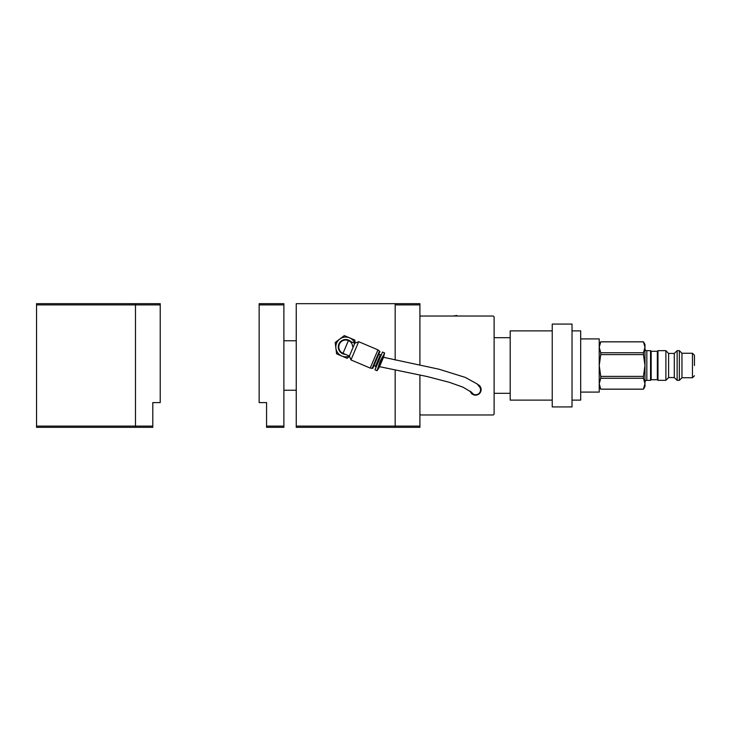 <?xml version="1.0" encoding="UTF-8"?>
<svg xmlns="http://www.w3.org/2000/svg" width="731" height="731" viewBox="0 0 731 731"><rect width="100%" height="100%" fill="white"/><g stroke="black" fill="none" stroke-linecap="round" stroke-linejoin="round"><path stroke-width="1.1" d="M36.55 426.1L135.482 426.1L135.482 427.333L152.797 427.333L152.797 426.1L135.482 426.1L135.482 304.9L135.482 427.333L36.55 427.333L36.55 303.667L135.482 303.667L135.482 304.9L160.217 304.9L160.217 402.598L152.797 402.598L152.797 426.1M160.217 304.9L160.217 303.667L135.482 303.667L135.482 304.9L36.55 304.9M338.298 346.951A7.42 7.42 0 0 1 350.871 341.615A7.42 7.42 0 0 0 345.717 339.531M296.247 426.1L395.179 426.1L395.179 370.06L395.179 427.333L296.247 427.333L296.247 303.667L395.179 303.667L395.179 360.017L395.179 304.9L419.914 304.9L419.914 364.732M377.068 370.699L379.252 367.327L383.693 356.856L384.588 352.936M354.827 350.807L350.962 359.917L370.224 368.077L377.945 349.857L358.683 341.697L354.827 350.807M370.224 368.077L372.116 368.333L379.444 351.026L377.945 349.857M352.625 346.485A6.926 6.926 0 0 0 348.413 340.573L354.791 343.278L349.391 356.024L350.962 359.917M372.216 368.095L372.801 368.342L379.928 351.52L379.343 351.264M372.801 368.342L379.928 351.52M338.882 344.054A7.42 7.42 0 0 0 345.471 354.371M378.475 366.368L377.013 370.681L374.976 369.813L382.496 352.05L384.543 352.918L378.219 367.053L380.047 361.489L382.77 356.299M349.391 356.024L343.013 353.329A6.926 6.926 0 0 1 339.339 344.246A6.926 6.926 0 0 1 348.413 340.573L343.013 353.329A6.926 6.926 0 0 1 339.339 344.246A6.926 6.926 0 0 1 348.413 340.573M354.882 343.232A9.896 9.896 0 0 0 335.894 348.166A9.896 9.896 0 0 0 349.427 356.116M355.202 343.104L354.827 340.07L344.31 335.611L335.191 342.492L336.598 353.831L347.115 358.291L349.555 356.445M470.225 391.176A5.565 5.565 0 0 0 481.126 389.614A5.565 5.565 0 0 0 477.754 384.497M419.914 317.272A1.234 1.234 0 0 1 421.147 316.03L492.877 316.03A1.234 1.234 0 0 1 494.11 317.272L494.11 413.728A1.234 1.234 0 0 1 492.877 414.97L421.147 414.97A1.234 1.234 0 0 1 419.914 413.728M395.179 426.1L395.179 427.333L419.914 427.333L419.914 426.1L395.179 426.1M419.914 375.04L419.914 426.1M419.914 304.9L419.914 303.667L395.179 303.667M283.884 304.9L283.884 303.667L259.149 303.667L259.149 304.9L283.884 304.9L283.884 426.1L266.568 426.1L266.568 402.598L259.149 402.598L259.149 304.9M283.884 427.333L266.568 427.333L283.884 427.333L283.884 426.1M266.568 427.333L266.568 426.1M694.45 365.5C694.45 352.26 694.45 352.26 694.45 365.5L694.45 355.796M694.45 375.761L692.467 377.744L692.467 353.256L681.959 353.256L681.959 377.744L679.364 380.339L677.134 380.339L677.134 350.661L674.293 353.438L668.6 353.438L668.6 377.561L674.293 377.561L674.293 353.438M681.959 353.256L679.364 350.661L679.364 380.339M651.166 379.718L651.166 351.282L657.352 351.282L657.352 379.718L651.166 379.718L650.544 380.339L650.544 350.661L646.834 350.661A1.855 1.855 0 0 1 644.98 348.806M646.834 350.661L646.834 380.339A1.855 1.855 0 0 0 644.98 382.194M665.886 350.661L657.973 350.661L657.973 380.339L665.886 380.339L665.886 350.661L668.6 353.438M600.763 352.744L599.228 347.289L600.763 341.843L643.444 341.843L644.98 347.289L643.444 352.744L600.763 352.744L600.763 354.599L643.444 354.599L644.98 365.5L643.444 376.401L600.763 376.401L600.763 378.256L643.444 378.256L644.98 383.711L643.444 389.157L600.763 389.157L599.228 383.711L600.763 378.256M600.763 376.401L599.228 365.5L600.763 354.599M599.228 344.475L600.763 341.816L643.444 341.816L644.98 344.475L644.98 386.525L643.444 389.184L600.763 389.184L599.228 386.525M643.444 354.599L643.444 352.744M643.444 378.256L643.444 376.401M456.93 316.03L456.838 315.481L453.238 316.03M552.234 330.878L510.192 330.878L510.192 400.122L552.234 400.122M494.11 338.298L494.11 393.324L510.192 393.324M572.026 371.394L572.026 324.071L552.234 324.071L552.234 406.929L572.026 406.929L572.026 371.394M572.026 400.122L580.679 400.122L580.679 330.878L572.026 330.878M580.679 392.09L599.228 392.09L599.228 338.91L580.679 338.91M374.281 365.756L375.487 366.268L380.303 354.882L381.509 354.398M375.487 366.268L375.972 367.474M354.791 343.278L358.683 341.697M379.097 354.371L380.303 354.882M283.884 390.235L296.247 390.235M283.884 340.765L296.247 340.765M478.814 385.767L480.13 387.485L480.669 390.263L479.929 392.492L478.275 394.128L475.607 394.831L473.578 394.356L471.047 391.816M479.682 387.183L477.252 384.013L465.318 377.415L439.048 369.228L383.501 357.304M471.669 392.373L463.015 387.183L449.346 382.313L426.904 376.483L379.535 366.67M692.467 377.744L681.959 377.744M650.544 380.339L646.834 380.339M657.352 379.718L657.973 380.339M692.467 353.256L694.45 355.239M679.364 350.661L677.134 350.661M674.293 377.561L677.134 380.339M651.166 351.282L650.544 350.661M665.886 380.339L668.6 377.561M657.352 351.282L657.973 350.661M510.192 337.676L494.11 337.676"/></g></svg>
